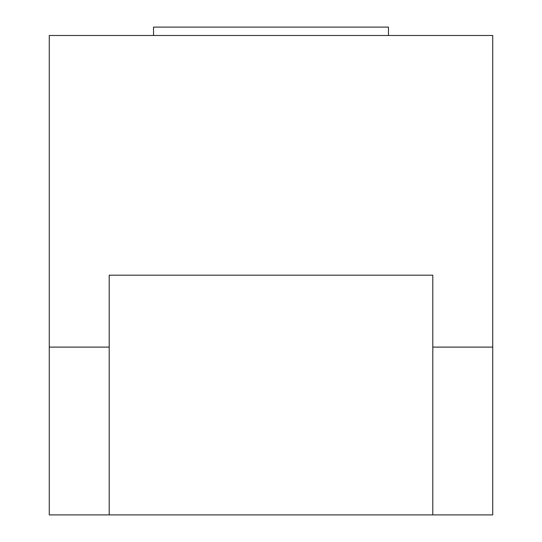 <?xml version="1.0" encoding="UTF-8"?>
<svg xmlns="http://www.w3.org/2000/svg" width="542" height="542" viewBox="0 0 542 542"><rect width="100%" height="100%" fill="white"/><g stroke="black" fill="none" stroke-linecap="round" stroke-linejoin="round"><path stroke-width="0.81" d="M109.199 514.9L49.275 514.9L49.275 35.487L492.725 35.487L492.725 514.9L432.801 514.9L432.801 275.194L109.199 275.194L109.199 514.9L432.801 514.9M432.801 347.104L492.725 347.104M49.275 347.104L109.199 347.104M388.458 35.487L388.458 27.1L153.542 27.1L153.542 35.487"/></g></svg>
